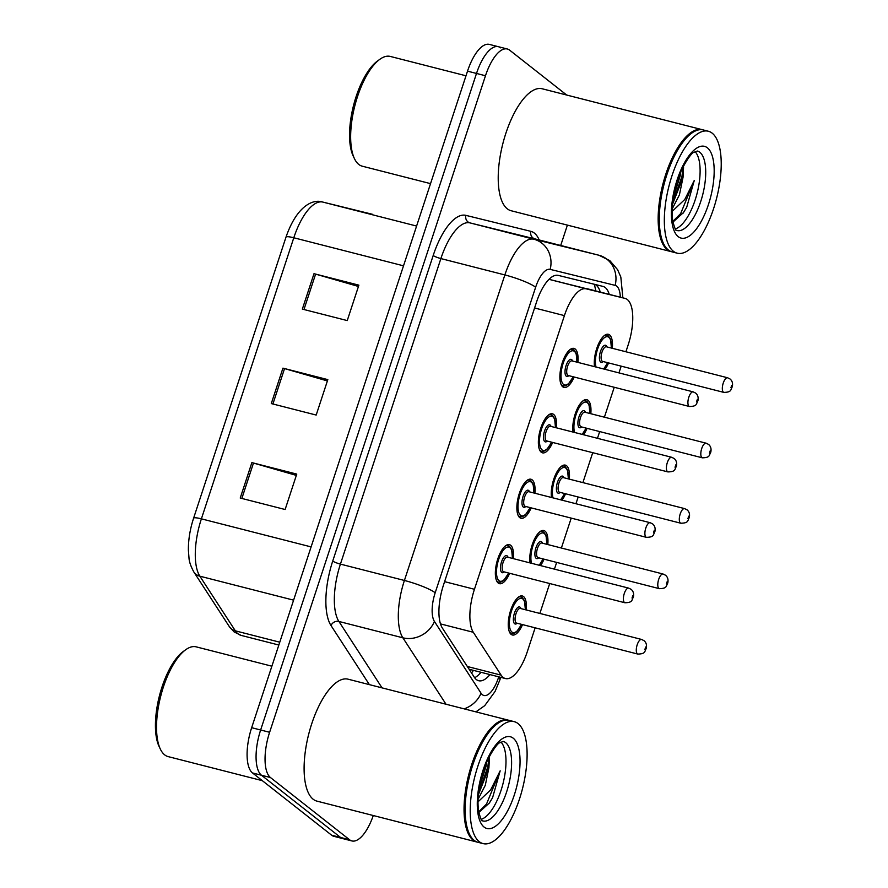 <?xml version="1.0" encoding="UTF-8"?>
<svg xmlns="http://www.w3.org/2000/svg" width="888" height="888" viewBox="0 0 888 888"><rect width="100%" height="100%" fill="white"/><g stroke="black" fill="none" stroke-linecap="round" stroke-linejoin="round"><path stroke-width="1.33" d="M531.157 507.869A20.135 7.87 -75.7 0 1 520.967 518.259A20.135 7.87 -75.7 0 1 519.746 517.637A20.135 7.87 -75.7 0 1 518.792 495.138A20.135 7.87 -75.7 0 1 530.946 479.243A20.135 7.87 -75.7 0 1 532.167 479.853A20.135 7.87 -75.7 0 1 534.898 493.24M552.658 442.457A20.135 7.87 -75.7 0 1 542.479 452.836A20.135 7.87 -75.7 0 1 541.258 452.225A20.135 7.87 -75.7 0 1 540.293 429.725A20.135 7.87 -75.7 0 1 552.458 413.819A20.135 7.87 -75.7 0 1 553.679 414.441A20.135 7.87 -75.7 0 1 556.399 427.816M574.17 377.034A20.135 7.87 -75.7 0 1 563.991 387.423A20.135 7.87 -75.7 0 1 562.759 386.802A20.135 7.87 -75.7 0 1 561.804 364.302A20.135 7.87 -75.7 0 1 573.959 348.407A20.135 7.87 -75.7 0 1 575.191 349.017A20.135 7.87 -75.7 0 1 577.91 362.404M509.645 573.293A20.135 7.87 -75.7 0 1 499.467 583.671A20.135 7.87 -75.7 0 1 498.235 583.061A20.135 7.87 -75.7 0 1 497.28 560.561A20.135 7.87 -75.7 0 1 509.435 544.655A20.135 7.87 -75.7 0 1 510.667 545.276A20.135 7.87 -75.7 0 1 513.386 558.652M529.992 562.903A20.135 7.87 -75.7 0 1 533.621 541.036A20.135 7.87 -75.7 0 1 543.845 530.547A20.135 7.87 -75.7 0 1 545.066 531.168A20.135 7.87 -75.7 0 1 547.796 544.555M551.504 497.48A20.135 7.87 -75.7 0 1 555.122 475.624A20.135 7.87 -75.7 0 1 565.356 465.134A20.135 7.87 -75.7 0 1 566.577 465.745A20.135 7.87 -75.7 0 1 569.308 479.132M573.015 432.068A20.135 7.87 -75.7 0 1 576.634 410.201A20.135 7.87 -75.7 0 1 586.857 399.711A20.135 7.87 -75.7 0 1 588.089 400.333A20.135 7.87 -75.7 0 1 590.809 413.719M594.527 366.644A20.135 7.87 -75.7 0 1 598.146 344.788A20.135 7.87 -75.7 0 1 608.369 334.299A20.135 7.87 -75.7 0 1 609.59 334.909A20.135 7.87 -75.7 0 1 612.32 348.296M522.544 624.597A20.135 7.87 -75.7 0 1 512.365 634.987A20.135 7.87 -75.7 0 1 511.133 634.376A20.135 7.87 -75.7 0 1 510.178 611.876A20.135 7.87 -75.7 0 1 522.333 595.97A20.135 7.87 -75.7 0 1 523.565 596.592A20.135 7.87 -75.7 0 1 526.284 609.967M625.907 351.77L628.193 344.81A37.762 14.752 104.3 0 0 625.052 298.401A37.762 14.752 104.3 0 0 625.008 298.39L586.213 288.844A37.762 14.752 104.3 0 0 564.413 315.617L474.447 589.277A37.762 14.752 104.3 0 0 473.293 632.278L501.132 675.146A37.762 14.752 104.3 0 0 503.13 677.389A37.762 14.752 104.3 0 0 505.427 678.543A37.762 14.752 104.3 0 0 527.272 651.792L535.142 627.827M625.008 298.39L549.039 279.332M539.871 613.442L549.705 583.527M554.434 569.153L556.654 562.404M561.383 548.029L571.217 518.115M575.946 503.729L578.166 496.991M582.894 482.606L592.729 452.691M597.458 438.317L599.678 431.568M604.395 417.194L614.241 387.279M618.958 372.893L621.178 366.156M544.055 559.185A20.135 7.87 -75.7 0 1 540.47 565.578M565.567 493.761A20.135 7.87 -75.7 0 1 561.982 500.166M587.068 428.349A20.135 7.87 -75.7 0 1 583.483 434.743M608.58 362.926A20.135 7.87 -75.7 0 1 604.994 369.319M373.271 815.528A37.762 14.752 -75.7 0 1 351.881 840.936L342.901 838.638A37.762 14.752 -75.7 0 1 340.604 837.484L261.483 775.246A37.762 14.752 -75.7 0 1 260.639 729.992L476.501 73.449A37.762 14.752 -75.7 0 1 498.346 46.698L489.366 44.4A37.762 14.752 -75.7 0 0 467.521 71.151L251.659 727.694A37.762 14.752 -75.7 0 0 252.503 772.949L331.624 835.186A37.762 14.752 -75.7 0 0 333.921 836.341L342.901 838.638A37.762 14.752 -75.7 0 1 340.604 837.484L261.483 775.246A37.762 14.752 -75.7 0 1 260.639 729.992L476.501 73.449A37.762 14.752 -75.7 0 1 498.346 46.698A37.762 14.752 -75.7 0 1 500.643 47.852M251.87 462.615L296.77 474.092L285.126 509.512L240.226 498.035L251.87 462.615A10.068 1.576 -161.8 0 1 253.48 463.048L241.847 498.457M313.997 273.682L358.885 285.159L347.241 320.579L302.342 309.102L313.997 273.682A10.068 1.576 -161.8 0 1 315.606 274.115L303.962 309.524M282.939 368.143L327.827 379.62L316.184 415.051L271.284 403.574L282.939 368.143A10.068 1.576 -161.8 0 1 284.549 368.587L272.905 403.985M327.394 380.941L284.549 368.587M358.452 286.469L315.606 274.115M296.337 475.402L253.48 463.048M609.246 294.372A37.762 14.752 104.3 0 0 602.952 286.391A37.762 14.752 104.3 0 0 602.897 286.38L558.286 275.391A37.762 14.752 104.3 0 0 536.496 302.164L443.489 585.025A37.762 14.752 104.3 0 0 442.346 628.027L474.359 677.322A37.762 14.752 104.3 0 0 476.357 679.564A37.762 14.752 104.3 0 0 478.654 680.719A37.762 14.752 104.3 0 0 489.965 674.591M480.985 672.294A37.762 14.752 -75.7 0 1 474.636 677.722M351.881 840.936A37.762 14.752 -75.7 0 1 349.583 839.77L270.463 777.544A37.762 14.752 -75.7 0 1 269.619 732.289L485.481 75.746A37.762 14.752 -75.7 0 1 507.326 48.995A37.762 14.752 -75.7 0 1 509.623 50.15L566.688 95.027M567.399 225.119L560.705 245.477M594.849 284.393A37.762 14.752 -75.7 0 1 600.266 292.074M262.337 780.674L168.109 756.598A56.632 22.133 -75.7 0 1 164.668 754.856A56.632 22.133 -75.7 0 1 160.34 749.084A56.632 22.133 -75.7 0 1 160.695 696.248A56.632 22.133 -75.7 0 1 185.736 649.716A56.632 22.133 -75.7 0 1 196.17 646.853L271.883 666.2M477.466 842.146A62.926 24.587 -75.7 0 1 476.9 842.024A62.926 24.587 -75.7 0 1 473.082 840.092A62.926 24.587 -75.7 0 1 470.085 769.774A62.926 24.587 -75.7 0 1 508.069 720.09A62.926 24.587 -75.7 0 1 508.635 720.246M476.9 842.024L316.961 801.131A62.926 24.587 -75.7 0 1 313.131 799.211A62.926 24.587 -75.7 0 1 310.145 728.893A62.926 24.587 -75.7 0 1 348.129 679.198L508.069 720.09M483.083 843.6L478.033 842.312A62.926 24.587 -75.7 0 1 474.203 840.381A62.926 24.587 -75.7 0 1 469.386 833.954A62.926 24.587 -75.7 0 1 469.785 775.246A62.926 24.587 -75.7 0 1 497.613 723.554A62.926 24.587 -75.7 0 1 509.201 720.368L514.252 721.667A62.926 24.587 -75.7 0 1 518.07 723.587A62.926 24.587 -75.7 0 1 521.067 793.905A62.926 24.587 -75.7 0 1 483.083 843.6A62.926 24.587 -75.7 0 1 479.254 841.669A62.926 24.587 -75.7 0 1 476.257 771.361A62.926 24.587 -75.7 0 1 514.252 721.667M500.976 742.057A41.037 16.04 -75.7 0 1 502.974 783.738A41.037 16.04 -75.7 0 1 481.218 819.335M478.799 812.542L489.399 802.952L492.585 797.724L500.166 770.828L490.676 789.865L477.933 801.908M489.432 757.531L488.922 767.765L485.292 785.303L477.988 799.466M488.922 767.765L478.554 794.327M469.23 833.621A62.304 24.342 -75.7 0 1 469.075 833.288A62.304 24.342 -75.7 0 1 469.463 775.169A62.304 24.342 -75.7 0 1 497.014 723.986A62.304 24.342 -75.7 0 1 497.313 723.775M160.34 749.084L159.063 746.397A54.124 21.146 -75.7 0 1 159.407 695.915A54.124 21.146 -75.7 0 1 183.339 651.448L185.736 649.716M500.166 770.828L486.524 804.04L478.676 811.843M486.68 762.093L486.091 766.2L479.076 788.622M492.585 797.724L488.9 803.662M488.9 757.364L487.867 766.655L478.388 793.983M430.536 183.638L362.237 166.178A56.632 22.133 -75.7 0 1 358.785 164.447A56.632 22.133 -75.7 0 1 354.456 158.663A56.632 22.133 -75.7 0 1 354.823 105.827A56.632 22.133 -75.7 0 1 379.853 59.296A56.632 22.133 -75.7 0 1 390.287 56.432L466 75.791M671.594 251.737A62.926 24.587 -75.7 0 1 671.028 251.604A62.926 24.587 -75.7 0 1 667.199 249.683A62.926 24.587 -75.7 0 1 664.202 179.365A62.926 24.587 -75.7 0 1 702.197 129.67A62.926 24.587 -75.7 0 1 702.752 129.826M671.028 251.604L511.077 210.722A62.926 24.587 -75.7 0 1 507.248 208.791A62.926 24.587 -75.7 0 1 504.262 138.473A62.926 24.587 -75.7 0 1 542.246 88.789L702.197 129.67M677.2 253.18L672.149 251.892A62.926 24.587 -75.7 0 1 668.32 249.961A62.926 24.587 -75.7 0 1 663.514 243.545A62.926 24.587 -75.7 0 1 663.913 184.837A62.926 24.587 -75.7 0 1 691.73 133.133A62.926 24.587 -75.7 0 1 703.318 129.959L708.369 131.246A62.926 24.587 -75.7 0 1 712.198 133.178A62.926 24.587 -75.7 0 1 715.184 203.485A62.926 24.587 -75.7 0 1 677.2 253.18A62.926 24.587 -75.7 0 1 673.37 251.26A62.926 24.587 -75.7 0 1 670.373 180.941A62.926 24.587 -75.7 0 1 708.369 131.246M695.093 151.637A41.037 16.04 -75.7 0 1 697.091 193.318A41.037 16.04 -75.7 0 1 675.335 228.926M672.926 222.122L683.516 212.543L686.702 207.304L694.294 180.408L684.792 199.456L672.061 211.488M683.56 167.122L683.039 177.345L679.409 194.883L672.116 209.046M683.039 177.345L672.682 203.907M663.347 243.201A62.304 24.342 -75.7 0 1 663.192 242.868A62.304 24.342 -75.7 0 1 663.591 184.748A62.304 24.342 -75.7 0 1 691.13 133.566A62.304 24.342 -75.7 0 1 691.43 133.355M354.456 158.663L353.18 155.988A54.124 21.146 -75.7 0 1 353.524 105.494A54.124 21.146 -75.7 0 1 377.456 61.039L379.853 59.296M694.294 180.408L680.641 213.631L672.793 221.434M680.807 171.673L680.208 175.78L673.193 198.202M686.702 207.304L683.027 213.242M683.016 166.944L681.995 176.235L672.505 203.563M467.332 666.5L501.132 675.146M594.216 284.238A37.762 34.754 103.8 0 1 595.693 290.898M473.448 670.373A37.762 32.701 147 0 1 471.528 672.949M440.47 623.887L473.293 632.278M444.599 581.651L474.447 589.277M534.576 307.981L564.413 315.617M549.028 279.343L586.213 288.844M311.1 546.897L201.387 518.847A12.587 1.976 -161.8 0 0 193.595 518.192L286.003 237.118A12.587 1.976 18.2 0 1 293.795 237.773L201.387 518.847A50.339 19.669 104.3 0 0 199.856 576.19L235.353 630.846A50.339 19.669 104.3 0 0 238.006 633.832A50.339 19.669 104.3 0 0 241.07 635.375L278.843 645.032M241.07 635.375L234.11 631.923L229.337 626.639A12.587 10.9 147 0 0 235.353 630.846L279.776 642.202M286.003 237.118C296.925 205.494 313.32 198.723 322.766 202.064A12.587 11.588 103.8 0 1 322.855 202.087A50.339 19.669 104.3 0 0 293.795 237.773L403.518 265.823M293.595 600.155L199.856 576.19A12.587 10.9 147 0 1 193.85 571.983C190.831 566.433 189.211 561.76 188.989 557.975L188.378 550.061C188.312 539.76 190.043 529.137 193.595 518.192M372.128 214.219A12.587 11.588 103.8 0 1 372.216 214.241A12.587 11.588 103.8 0 1 372.316 214.263L322.855 202.087L416.594 226.052M372.449 214.297A50.339 19.669 104.3 0 0 372.383 214.274A50.339 19.669 104.3 0 0 372.316 214.263L322.766 202.064M331.624 835.186L349.583 839.77M252.503 772.949L270.463 777.544M251.659 727.694L269.619 732.289M467.521 71.151L485.481 75.746M620.312 297.191A25.175 9.835 104.3 0 0 616.705 286.147A25.175 9.835 104.3 0 0 615.14 285.37L550.172 269.375A25.175 9.835 104.3 0 0 535.642 287.224L435.187 592.762A25.175 9.835 104.3 0 0 434.421 621.434L481.052 693.217A25.175 9.835 104.3 0 0 482.384 694.716A25.175 9.835 104.3 0 0 498.468 677.655L498.745 676.834M475.89 711.865L484.715 705.66L495.049 691.497L499.933 679.775A25.175 3.941 -161.8 0 0 498.468 677.655M446.009 704.217L402.875 637.806A50.339 19.669 -75.7 0 1 404.406 580.463L504.861 274.936A50.339 19.669 -75.7 0 1 533.921 239.249L598.9 255.233A50.339 19.669 -75.7 0 1 598.967 255.256A50.339 19.669 -75.7 0 1 599.1 255.289M535.053 238.916A50.339 19.669 104.3 0 0 534.987 238.905A50.339 19.669 104.3 0 0 534.92 238.883L598.9 255.233A25.175 23.166 103.8 0 1 615.14 285.37M369.386 684.637L331.013 625.552A56.632 22.133 -75.7 0 1 332.734 561.038L433.189 255.511A56.632 22.133 -75.7 0 1 465.878 215.362L530.858 231.346A56.632 22.133 -75.7 0 1 539.194 239.971M434.421 621.434A25.175 21.8 147 0 1 402.875 637.806L338.905 621.456L382.04 687.867M435.187 592.762A25.175 3.941 -161.8 0 0 404.406 580.463L340.426 564.113A50.339 19.669 104.3 0 0 338.905 621.456A6.294 5.45 -33 0 0 331.013 625.552M550.172 269.375A25.175 23.166 103.8 0 0 533.921 239.249L469.941 222.888A50.339 19.669 104.3 0 0 440.881 258.575L340.426 564.113A6.294 0.988 18.2 0 1 332.734 561.038M530.858 231.346A6.294 5.794 -76.2 0 0 534.92 238.883L469.941 222.888A6.294 5.794 -76.2 0 1 465.878 215.362M535.642 287.224A25.175 3.941 -161.8 0 0 504.861 274.936L440.881 258.575A6.294 0.988 18.2 0 1 433.189 255.511M481.052 693.217A25.175 21.8 147 0 1 464.147 708.857M510.023 633.089L511.555 633.488A18.881 7.382 -75.7 0 1 510.4 632.9A18.881 7.382 -75.7 0 1 509.29 631.601M518.015 597.469A18.881 7.382 -75.7 0 1 520.901 596.903L522.444 597.668L524.531 600.854L525.363 609.734M525.241 609.701A17.616 6.882 104.3 0 0 522.788 598.945A17.616 6.882 104.3 0 0 511.521 610.889A17.616 6.882 104.3 0 0 511.91 632.012A17.616 6.882 104.3 0 0 521.5 624.342M517.193 623.232A8.813 3.441 -75.7 0 1 514.629 623.742A8.813 3.441 -75.7 0 1 514.43 613.186A8.813 3.441 -75.7 0 1 520.068 607.214A8.813 3.441 -75.7 0 1 520.934 608.602M641.558 639.438L520.346 608.447A7.548 2.953 104.3 0 0 515.784 614.418A7.548 2.953 104.3 0 0 516.139 622.854A7.548 2.953 104.3 0 0 516.605 623.087L637.828 654.068A7.548 2.953 -75.7 0 1 637.362 653.834A7.548 2.953 -75.7 0 1 637.007 645.398A7.548 2.953 -75.7 0 1 641.558 639.438L643.966 640.625C646.209 642.446 646.975 645.043 646.275 648.418C644.377 651.592 645.809 653.868 637.828 654.068M645.698 647.008L644.921 649.372L645.698 647.008M508.724 573.049L503.751 580.419L500.71 582.162L498.656 582.173A18.881 7.382 -75.7 0 1 497.502 581.596A18.881 7.382 -75.7 0 1 496.392 580.286M512.343 558.386A17.616 6.882 104.3 0 0 509.89 547.63A17.616 6.882 104.3 0 0 498.623 559.584A17.616 6.882 104.3 0 0 499.012 580.697A17.616 6.882 104.3 0 0 508.602 573.026M504.295 571.916A8.813 3.441 -75.7 0 1 501.731 572.427A8.813 3.441 -75.7 0 1 501.531 561.871A8.813 3.441 -75.7 0 1 507.17 555.899A8.813 3.441 -75.7 0 1 508.036 557.287M507.448 557.131A7.548 2.953 104.3 0 0 502.886 563.103A7.548 2.953 104.3 0 0 503.241 571.539A7.548 2.953 104.3 0 0 503.707 571.772L624.919 602.752A7.548 2.953 -75.7 0 1 624.464 602.519A7.548 2.953 -75.7 0 1 624.109 594.083A7.548 2.953 -75.7 0 1 628.66 588.122L507.448 557.131M632.023 598.057L632.789 595.693L632.023 598.057M505.117 546.153A18.881 7.382 -75.7 0 1 508.003 545.587L506.471 545.199M539.527 532.056A18.881 7.382 -75.7 0 1 542.413 531.479L543.944 532.256L546.042 535.431L546.875 544.311M546.753 544.289A17.616 6.882 104.3 0 0 544.289 533.533A17.616 6.882 104.3 0 0 534.287 542.135A17.616 6.882 104.3 0 0 531.524 563.292M538.705 557.819A8.813 3.441 -75.7 0 1 536.141 558.33A8.813 3.441 -75.7 0 1 535.941 547.774A8.813 3.441 -75.7 0 1 541.58 541.791A8.813 3.441 -75.7 0 1 542.446 543.19M663.07 574.014L541.846 543.034A7.548 2.953 104.3 0 0 537.296 548.995A7.548 2.953 104.3 0 0 537.651 557.431A7.548 2.953 104.3 0 0 538.106 557.664L659.329 588.655A7.548 2.953 -75.7 0 1 658.874 588.422A7.548 2.953 -75.7 0 1 658.508 579.986A7.548 2.953 -75.7 0 1 663.07 574.014L665.478 575.213C667.721 577.022 668.486 579.62 667.776 582.994C665.889 586.18 667.31 588.455 659.329 588.655M667.199 581.585L666.422 583.949L667.199 581.585M538.949 565.19A17.616 6.882 104.3 0 0 543.012 558.918M561.027 466.633A18.881 7.382 -75.7 0 1 563.913 466.067L565.456 466.833L567.543 470.018L568.375 478.898M568.264 478.865A17.616 6.882 104.3 0 0 565.8 468.109A17.616 6.882 104.3 0 0 555.799 476.712A17.616 6.882 104.3 0 0 553.024 497.868M560.217 492.396A8.813 3.441 -75.7 0 1 557.653 492.907A8.813 3.441 -75.7 0 1 557.453 482.351A8.813 3.441 -75.7 0 1 563.081 476.379A8.813 3.441 -75.7 0 1 563.958 477.766M684.581 508.602L563.358 477.611A7.548 2.953 104.3 0 0 558.796 483.583A7.548 2.953 104.3 0 0 559.163 492.019A7.548 2.953 104.3 0 0 559.618 492.252L680.841 523.232A7.548 2.953 -75.7 0 1 680.386 522.999A7.548 2.953 -75.7 0 1 680.019 514.563A7.548 2.953 -75.7 0 1 684.581 508.602L686.99 509.79C689.232 511.61 689.998 514.208 689.288 517.582C687.401 520.757 688.822 523.032 680.841 523.232M688.711 516.172L687.934 518.537L688.711 516.172M560.461 499.766A17.616 6.882 104.3 0 0 564.524 493.495M582.539 401.221A18.881 7.382 -75.7 0 1 585.425 400.643L586.968 401.42L589.055 404.595L589.887 413.475M589.776 413.453A17.616 6.882 104.3 0 0 587.312 402.697A17.616 6.882 104.3 0 0 577.3 411.299A17.616 6.882 104.3 0 0 574.536 432.456M581.718 426.984A8.813 3.441 -75.7 0 1 579.154 427.494A8.813 3.441 -75.7 0 1 578.954 416.927A8.813 3.441 -75.7 0 1 584.593 410.955A8.813 3.441 -75.7 0 1 585.458 412.343M706.093 443.179L584.87 412.199A7.548 2.953 104.3 0 0 580.308 418.159A7.548 2.953 104.3 0 0 580.663 426.595A7.548 2.953 104.3 0 0 581.129 426.828L702.353 457.82A7.548 2.953 -75.7 0 1 701.886 457.586A7.548 2.953 -75.7 0 1 701.531 449.15A7.548 2.953 -75.7 0 1 706.093 443.179L708.502 444.377C710.733 446.187 711.499 448.784 710.8 452.159C708.902 455.344 710.333 457.62 702.353 457.82M710.222 450.749L709.445 453.113L710.222 450.749M581.962 434.354A17.616 6.882 104.3 0 0 586.036 428.083M604.051 335.797A18.881 7.382 -75.7 0 1 606.937 335.231L608.469 335.997L610.567 339.183L611.399 348.063M611.277 348.029A17.616 6.882 104.3 0 0 608.813 337.274A17.616 6.882 104.3 0 0 598.812 345.876A17.616 6.882 104.3 0 0 596.048 367.033M603.23 361.56A8.813 3.441 -75.7 0 1 600.665 362.071A8.813 3.441 -75.7 0 1 600.466 351.515A8.813 3.441 -75.7 0 1 606.104 345.543A8.813 3.441 -75.7 0 1 606.97 346.931M727.594 377.766L606.371 346.775A7.548 2.953 104.3 0 0 601.82 352.736A7.548 2.953 104.3 0 0 602.175 361.183A7.548 2.953 104.3 0 0 602.63 361.405L723.853 392.396A7.548 2.953 -75.7 0 1 723.398 392.163A7.548 2.953 -75.7 0 1 723.043 383.727A7.548 2.953 -75.7 0 1 727.594 377.766L730.003 378.954C732.245 380.774 733.011 383.372 732.3 386.746C730.413 389.921 731.834 392.196 723.853 392.396M731.723 385.337L730.946 387.701L731.723 385.337M603.474 368.931A17.616 6.882 104.3 0 0 607.536 362.659M530.236 507.636L525.263 515.007L522.222 516.738L520.157 516.749A18.881 7.382 -75.7 0 1 519.014 516.172A18.881 7.382 -75.7 0 1 517.904 514.862M533.855 492.973A17.616 6.882 104.3 0 0 531.39 482.217A17.616 6.882 104.3 0 0 520.124 494.161A17.616 6.882 104.3 0 0 520.523 515.284A17.616 6.882 104.3 0 0 530.114 507.603M525.807 506.504A8.813 3.441 -75.7 0 1 523.243 507.015A8.813 3.441 -75.7 0 1 523.043 496.459A8.813 3.441 -75.7 0 1 528.671 490.487A8.813 3.441 -75.7 0 1 529.548 491.874M528.948 491.719A7.548 2.953 104.3 0 0 524.397 497.68A7.548 2.953 104.3 0 0 524.753 506.116A7.548 2.953 104.3 0 0 525.208 506.349L646.431 537.34A7.548 2.953 -75.7 0 1 645.976 537.107A7.548 2.953 -75.7 0 1 645.609 528.671A7.548 2.953 -75.7 0 1 650.171 522.71L528.948 491.719M653.524 532.634L654.301 530.269L653.524 532.634M526.628 480.741A18.881 7.382 -75.7 0 1 529.514 480.175L527.983 479.775M551.737 442.213L546.775 449.583L543.734 451.326L541.669 451.337A18.881 7.382 -75.7 0 1 540.526 450.76A18.881 7.382 -75.7 0 1 539.404 449.45M555.366 427.55A17.616 6.882 104.3 0 0 552.902 416.794A17.616 6.882 104.3 0 0 541.636 428.749A17.616 6.882 104.3 0 0 542.035 449.861A17.616 6.882 104.3 0 0 551.626 442.191M547.319 441.081A8.813 3.441 -75.7 0 1 544.744 441.591A8.813 3.441 -75.7 0 1 544.555 431.035A8.813 3.441 -75.7 0 1 550.183 425.063A8.813 3.441 -75.7 0 1 551.06 426.451M550.46 426.296A7.548 2.953 104.3 0 0 545.898 432.267A7.548 2.953 104.3 0 0 546.264 440.703A7.548 2.953 104.3 0 0 546.719 440.936L667.943 471.917A7.548 2.953 -75.7 0 1 667.476 471.683A7.548 2.953 -75.7 0 1 667.121 463.247A7.548 2.953 -75.7 0 1 671.683 457.287L550.46 426.296M675.035 467.221L675.812 464.857L675.035 467.221M548.129 415.318A18.881 7.382 -75.7 0 1 551.015 414.752L549.494 414.363M573.248 376.801L568.276 384.171L565.234 385.903L563.181 385.914A18.881 7.382 -75.7 0 1 562.026 385.337A18.881 7.382 -75.7 0 1 560.916 384.027M576.867 362.138A17.616 6.882 104.3 0 0 574.414 351.382A17.616 6.882 104.3 0 0 563.147 363.325A17.616 6.882 104.3 0 0 563.536 384.437A17.616 6.882 104.3 0 0 573.126 376.767M568.82 375.668A8.813 3.441 -75.7 0 1 566.255 376.179A8.813 3.441 -75.7 0 1 566.056 365.623A8.813 3.441 -75.7 0 1 571.694 359.64A8.813 3.441 -75.7 0 1 572.56 361.039M571.972 360.883A7.548 2.953 104.3 0 0 567.41 366.844A7.548 2.953 104.3 0 0 567.765 375.28A7.548 2.953 104.3 0 0 568.231 375.513L689.454 406.504A7.548 2.953 -75.7 0 1 688.988 406.271A7.548 2.953 -75.7 0 1 688.633 397.835A7.548 2.953 -75.7 0 1 693.184 391.863L571.972 360.883M696.547 401.798L697.324 399.434L696.547 401.798M569.641 349.905A18.881 7.382 -75.7 0 1 572.527 349.339L570.995 348.94M505.705 742.69A41.037 16.04 -75.7 0 1 507.659 788.555A41.037 16.04 -75.7 0 1 482.883 820.956L482.339 820.656C481.873 821.744 480.63 818.725 478.621 811.577C477.267 801.198 478.133 790.087 481.218 778.243C484.615 761.416 497.247 742.557 499.766 742.823L503.219 741.436A41.037 16.04 -75.7 0 1 505.705 742.69M513.264 738.228A47.33 18.493 -75.7 0 1 514.319 794.949A47.33 18.493 -75.7 0 1 484.06 827.039A47.33 18.493 -75.7 0 1 483.005 770.318A47.33 18.493 -75.7 0 1 513.264 738.228M699.833 152.281A41.037 16.04 -75.7 0 1 701.775 198.135A41.037 16.04 -75.7 0 1 677.011 230.536L676.456 230.236C675.99 231.335 674.747 228.305 672.738 221.156C671.384 210.778 672.249 199.667 675.335 187.823C678.743 170.996 691.364 152.137 693.883 152.403L697.335 151.027A41.037 16.04 -75.7 0 1 699.833 152.281M707.381 147.808A47.33 18.493 -75.7 0 1 708.446 204.529A47.33 18.493 -75.7 0 1 678.177 236.619A47.33 18.493 -75.7 0 1 677.122 179.898A47.33 18.493 -75.7 0 1 707.381 147.808M599.589 290.099L600.088 292.03M469.13 669.263L505.427 678.543M586.324 288.511L625.052 298.401M229.337 626.639L193.85 571.983M622.865 297.846L620.823 277.023L617.615 269.697L609.823 260.628L598.967 255.256L534.987 238.905M507.326 48.995L498.346 46.698M499.933 679.775L500.732 677.344M520.901 596.903L519.369 596.514M511.555 633.488L513.608 633.477L516.649 631.734L521.622 624.364M512.465 558.419L511.632 549.539L509.546 546.353L508.003 545.587M624.919 602.752C632.911 602.552 631.479 600.277 633.377 597.102C634.076 593.728 633.311 591.13 631.068 589.31L628.66 588.122M498.656 582.173L497.125 581.773M542.413 531.479L540.881 531.091M539.216 565.256L543.134 558.952M563.913 466.067L562.393 465.678M560.728 499.844L564.635 493.528M585.425 400.643L583.893 400.255M582.228 434.421L586.147 428.116M606.937 335.231L605.405 334.843M603.74 369.008L607.658 362.693M533.977 493.007L533.144 484.127L531.046 480.941L529.514 480.175M646.431 537.34C654.412 537.14 652.991 534.865 654.878 531.679C655.588 528.305 654.822 525.718 652.58 523.898L650.171 522.71M520.157 516.749L518.625 516.361M555.477 427.583L554.645 418.703L552.558 415.517L551.015 414.752M667.943 471.917C675.923 471.717 674.492 469.441 676.39 466.267C677.1 462.892 676.334 460.295 674.092 458.474L671.683 457.287M541.669 451.337L540.137 450.938M576.989 362.171L576.157 353.28L574.07 350.105L572.527 349.339M689.454 406.504C697.435 406.304 696.003 404.029 697.901 400.843C698.601 397.469 697.835 394.871 695.593 393.062L693.184 391.863M563.181 385.914L561.649 385.525M469.075 833.288L469.386 833.954M497.014 723.986L497.613 723.554M663.192 242.868L663.514 243.545M691.13 133.566L691.73 133.133"/></g></svg>
